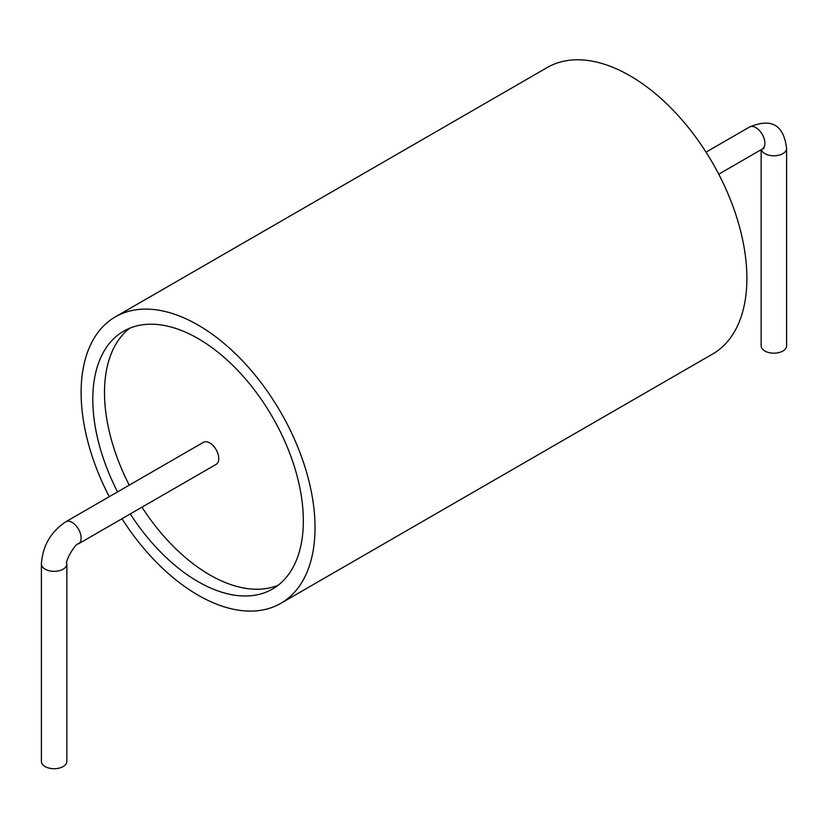 <?xml version="1.0" encoding="UTF-8"?>
<svg xmlns="http://www.w3.org/2000/svg" width="828" height="828" viewBox="0 0 828 828"><rect width="100%" height="100%" fill="white"/><g stroke="black" fill="none" stroke-linecap="round" stroke-linejoin="round"><path stroke-width="1.24" d="M121.975 518.732A165.403 95.499 -120 0 0 280.775 603.353L712.629 354.022A165.403 95.499 -120 0 0 746.887 278.301A165.403 95.499 -120 0 0 674.685 111.842A165.403 95.499 -120 0 0 547.225 67.534L115.371 316.855A165.403 95.499 -120 0 0 109.255 496.686M280.775 603.353A165.403 95.499 -120 0 0 315.033 527.633A165.403 95.499 -120 0 0 242.832 361.174A165.403 95.499 -120 0 0 115.371 316.855M130.275 513.94A148.864 85.946 -120 0 0 272.505 589.029A148.864 85.946 -120 0 0 303.338 520.874A148.864 85.946 -120 0 0 238.361 371.068A148.864 85.946 -120 0 0 123.641 331.179A148.864 85.946 -120 0 0 117.555 491.904M129.717 328.199A148.864 85.946 -120 0 0 129.251 485.146M141.971 507.181A148.864 85.946 -120 0 0 278.125 585.251M218.768 458.546A12.72 7.348 60 0 1 216.129 464.373L78.484 543.841A12.72 7.348 -120 0 0 81.113 538.014A12.72 7.348 -120 0 0 75.565 525.211A12.72 7.348 -120 0 0 65.754 521.806L203.409 442.328A12.72 7.348 60 0 1 213.21 445.743A12.72 7.348 60 0 1 218.768 458.546M761.149 149.702L761.149 345.835A12.72 7.348 0 0 0 773.88 353.173A12.72 7.348 0 0 0 786.6 345.835L786.6 148.44C783.774 124.914 771.417 117.773 749.516 127.036A12.72 7.348 -120 0 1 759.328 130.441A12.72 7.348 -120 0 1 764.875 143.254A12.72 7.348 -120 0 1 762.246 149.071L718.745 174.19M66.851 563.992A12.72 7.348 0 0 1 63.125 569.188A12.72 7.348 0 0 1 49.256 570.771A12.72 7.348 0 0 1 41.4 563.992L41.4 761.377A12.72 7.348 0 0 0 49.256 768.167A12.72 7.348 0 0 0 63.125 766.573A12.72 7.348 0 0 0 66.851 761.377L66.851 563.992C64.47 562.015 75.565 542.775 78.484 543.841M761.315 149.609A12.72 7.348 0 0 0 774.894 155.767A12.72 7.348 0 0 0 786.6 148.44M706.025 152.145L749.516 127.036M763.281 148.233L764.027 148.326L762.246 149.071M41.4 563.992C42.611 545.942 50.725 531.876 65.754 521.806"/></g></svg>
